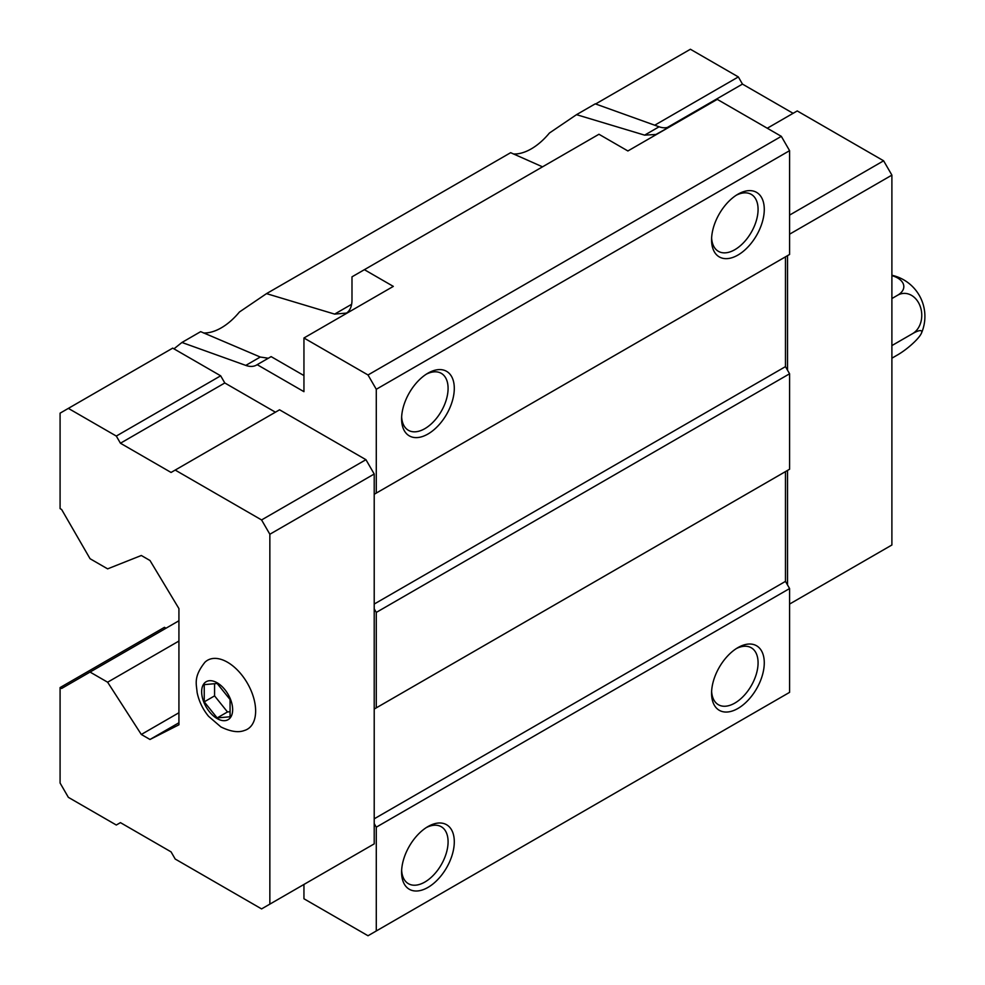 <?xml version="1.0" encoding="UTF-8"?>
<svg xmlns="http://www.w3.org/2000/svg" width="985" height="985" viewBox="0 0 985 985"><rect width="100%" height="100%" fill="white"/><g stroke="black" fill="none" stroke-linecap="round" stroke-linejoin="round"><path stroke-width="1.48" d="M230.071 716.772L230.071 699.547L217.156 683.479L204.24 684.637L204.24 701.849L217.156 717.917L230.071 716.772M303.946 375.568L271.121 356.619L257.171 364.672A29.23 16.868 -120 0 1 256.568 365.053A29.23 16.868 -120 0 1 245.782 365.398L181.929 342.472L200.669 331.649L260.274 357.038L267.427 358.097M181.929 342.472L173.951 348.838L172.72 348.124L60.085 413.158L60.085 508.605L61.636 509.504L90.054 558.717L107.624 568.862L141.311 555.491L149.991 560.502L178.925 608.595L178.925 724.8L149.991 739.476L178.925 722.768M203.489 332.967A53.338 30.794 120 0 0 239.429 311.999L266.516 293.628L510.661 152.687L542.526 166.834M149.991 739.476L141.311 734.465L107.624 682.211L90.054 672.066L61.636 688.466L60.085 687.579L60.085 783.026L68.359 797.345L116.304 825.024L120.441 822.635L171.07 851.877L175.195 859.031L261.579 908.909L269.853 904.132L269.853 534.252L374.214 474.007L374.214 494.285L376.282 493.091L376.282 389.284L789.588 150.668L781.327 136.349L717.265 99.362L627.888 150.964L598.954 134.256L351.99 276.834L351.99 300.068A29.23 16.868 60 0 1 346.548 313.07L334.629 314.104L351.633 304.291M670.76 126.203L655.924 134.477L644.621 135.142L659.1 126.782A29.23 16.868 -120 0 0 669.246 126.757M266.516 293.628L334.629 314.104M303.946 884.444L303.946 898.763L368.008 935.75L789.588 692.356L789.588 588.55L785.464 581.384L785.464 471.618L787.52 470.424L787.52 584.967M376.282 707.858L376.282 612.411L374.214 608.828L374.214 709.052L789.588 469.229L789.588 373.783L785.464 366.629L785.464 256.851L787.52 255.657L787.52 370.2M257.171 364.672L303.946 391.673L303.946 337.99L368.008 374.977L781.327 136.349M275.431 412.198L224.802 382.968L220.665 375.814L173.951 348.838M374.214 474.007L365.94 459.687L279.555 409.809L171.07 472.455L120.441 443.225L224.802 382.968M376.282 389.284L368.008 374.977M376.282 930.973L376.282 827.178L374.214 823.595L374.214 709.052L785.464 471.618M365.94 848.651L374.214 843.874L374.214 823.595M364.388 269.681L393.323 286.389L303.946 337.99M513.468 153.992A53.338 30.794 120 0 0 549.408 133.037L576.508 114.666L595.248 103.844L659.1 126.782M576.508 114.666L644.621 135.142M141.311 734.465L178.925 712.746M107.624 682.211L178.925 641.05M90.054 672.066L178.925 620.759M737.925 708.461A37.258 21.51 -60 0 1 711.576 693.243A37.258 21.51 -60 0 1 737.925 647.613A37.258 21.51 -60 0 1 764.274 662.819A37.258 21.51 -60 0 1 737.925 708.461M427.946 887.423A37.258 21.51 -60 0 1 401.597 872.217A37.258 21.51 -60 0 1 427.946 826.575A37.258 21.51 -60 0 1 454.294 841.793A37.258 21.51 -60 0 1 427.946 887.423M376.282 827.178L789.588 588.55M374.214 818.818L785.464 581.384M376.282 612.411L789.588 373.783M374.214 604.051L785.464 366.629M374.214 608.828L374.214 494.285L785.464 256.851M376.282 493.091L789.588 254.462L789.588 150.668M427.946 434.028A37.258 21.51 -60 0 1 401.597 418.822A37.258 21.51 -60 0 1 427.946 373.18A37.258 21.51 -60 0 1 454.294 388.398A37.258 21.51 -60 0 1 427.946 434.028M737.925 255.066A37.258 21.51 -60 0 1 711.576 239.847A37.258 21.51 -60 0 1 737.925 194.217A37.258 21.51 -60 0 1 764.274 209.423A37.258 21.51 -60 0 1 737.925 255.066M165.997 628.221L164.458 627.322L60.085 687.579M269.853 534.252L261.579 519.945L365.94 459.687M261.579 519.945L175.195 470.067M120.441 443.225L116.304 436.06L220.665 375.814M116.304 436.06L68.359 408.381M269.853 904.132L374.214 843.874M244.305 730.513A39.819 22.987 -120 0 0 247.395 683.245A39.819 22.987 -120 0 0 204.905 662.277C193.306 676.929 196.421 683.873 197.123 692.492C198.933 701.258 202.75 709.2 208.561 716.304L220.935 726.955C230.588 731.633 238.382 732.815 244.305 730.513M789.588 604.064L891.893 545L891.893 175.121L789.588 234.184M891.893 175.121L883.619 160.801L789.588 215.099M883.619 160.801L797.234 110.936L767.278 128.235M793.11 113.324L742.468 84.094L667.387 127.434M742.468 84.094L738.344 76.928L654.729 125.206M738.344 76.928L690.399 49.25L595.605 103.979M736.324 195.19A32.874 18.986 -60 0 1 751.272 194.377A32.874 18.986 -60 0 1 756.308 220.726A32.874 18.986 -60 0 1 734.822 249.697A32.874 18.986 -60 0 1 718.385 251.323A32.874 18.986 -60 0 1 711.626 237.976M426.345 374.165A32.874 18.986 -60 0 1 441.28 373.34A32.874 18.986 -60 0 1 446.316 399.688A32.874 18.986 -60 0 1 424.843 428.66A32.874 18.986 -60 0 1 408.406 430.297A32.874 18.986 -60 0 1 401.646 416.95M426.345 827.56A32.874 18.986 -60 0 1 441.28 826.735A32.874 18.986 -60 0 1 446.316 853.084A32.874 18.986 -60 0 1 424.843 882.055A32.874 18.986 -60 0 1 408.406 883.693A32.874 18.986 -60 0 1 401.646 870.346M736.324 648.586A32.874 18.986 -60 0 1 751.272 647.773A32.874 18.986 -60 0 1 756.308 674.122A32.874 18.986 -60 0 1 734.822 703.093A32.874 18.986 -60 0 1 718.385 704.718A32.874 18.986 -60 0 1 711.626 691.371M891.893 358.195L897.643 354.871A21.091 4.457 141.2 0 0 921.381 333.312A21.091 4.457 141.2 0 0 912.553 333.656A21.091 16.634 84.9 0 0 920.015 305.83A21.091 16.634 84.9 0 0 897.643 295.217L891.893 298.541M897.643 295.217A21.091 12.177 0 0 0 891.893 275.64M912.553 333.656L891.893 345.587M204.24 701.849L214.57 695.89L227.486 711.958L230.071 711.724M214.57 683.713L214.57 695.89M217.156 717.917L227.486 711.958M217.156 718.594A21.916 12.657 -120 0 0 230.576 699.498A21.916 12.657 -120 0 0 203.723 683.996A21.916 12.657 -120 0 0 217.156 718.594M245.782 365.398L260.274 357.038M921.381 333.312A42.183 42.183 0 0 0 891.893 275.258"/></g></svg>

